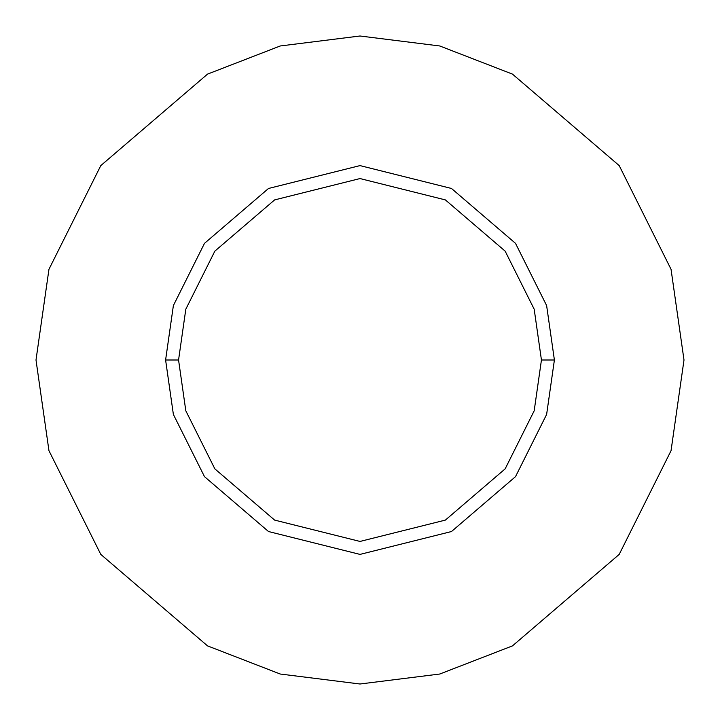 <?xml version="1.0" encoding="UTF-8"?>
<svg xmlns="http://www.w3.org/2000/svg" width="720" height="720" viewBox="0 0 720 720"><rect width="100%" height="100%" fill="white"/><g stroke="black" fill="none" stroke-linecap="round" stroke-linejoin="round"><path stroke-width="1.08" d="M541.44 360L534.186 410.805L505.152 468.864L445.383 520.092L360 541.44L274.617 520.092L214.848 468.864L185.814 410.805L178.56 360L165.6 360L173.376 414.432L204.48 476.64L268.515 531.531L360 554.4L451.485 531.531L515.52 476.64L546.624 414.432L554.4 360L541.44 360L534.186 309.195L505.152 251.136L445.383 199.908L360 178.56L274.617 199.908L214.848 251.136L185.814 309.195L178.56 360L185.814 410.805L214.848 468.864L274.617 520.092L360 541.44L445.383 520.092L505.152 468.864L534.186 410.805L541.44 360L554.4 360L546.624 414.432L515.52 476.64L451.485 531.531L360 554.4L268.515 531.531L204.48 476.64L173.376 414.432L165.6 360L173.376 305.568L204.48 243.36L268.515 188.469L360 165.6L451.485 188.469L515.52 243.36L546.624 305.568L554.4 360L546.624 305.568L515.52 243.36L451.485 188.469L360 165.6L268.515 188.469L204.48 243.36L173.376 305.568L165.6 360L178.56 360L185.814 309.195L214.848 251.136L274.617 199.908L360 178.56L445.383 199.908L505.152 251.136L534.186 309.195L541.44 360M684 360L671.04 450.72L619.2 554.4L512.469 645.885L439.758 674.028L360 684L280.242 674.028L207.531 645.885L100.8 554.4L48.96 450.72L36 360L48.96 269.28L100.8 165.6L207.531 74.115L280.242 45.972L360 36L439.758 45.972L512.469 74.115L619.2 165.6L671.04 269.28L684 360L671.04 269.28L619.2 165.6L512.469 74.115L439.758 45.972L360 36L280.242 45.972L207.531 74.115L100.8 165.6L48.96 269.28L36 360L48.96 450.72L100.8 554.4L207.531 645.885L280.242 674.028L360 684L439.758 674.028L512.469 645.885L619.2 554.4L671.04 450.72L684 360"/></g></svg>

